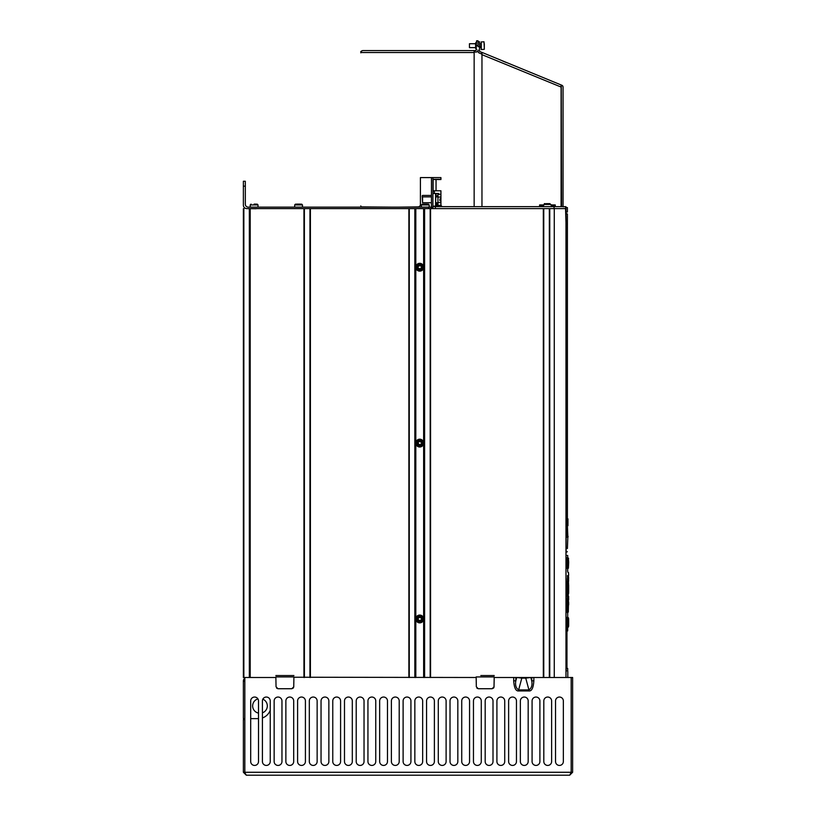 <?xml version="1.0" encoding="UTF-8"?>
<svg xmlns="http://www.w3.org/2000/svg" width="816" height="816" viewBox="0 0 816 816"><rect width="100%" height="100%" fill="white"/><g stroke="black" fill="none" stroke-linecap="round" stroke-linejoin="round"><path stroke-width="1.22" d="M567.691 617.335L568.466 617.794L567.457 617.304L567.406 618.283M568.293 578.717L567.426 578.136L567.263 582.083M566.467 595.894L567.273 595.466L567.365 598.883M567.497 576.779L567.497 575.535C567.752 570.884 567.752 570.884 567.497 575.535L567.497 575.668M567.497 575.535L567.548 578.309M566.508 581.726L566.508 595.833M568.007 599.199L567.13 598.72L566.651 603.412L567.304 612.704L568.191 612.224M566.681 602.167L567.13 598.72M566.416 563.183C566.763 570.384 567.049 570.384 567.273 563.183C567.049 555.971 566.763 555.971 566.416 563.183L566.61 563.183C566.957 556.339 567.242 556.339 567.457 563.183C567.242 570.027 566.957 570.027 566.61 563.183L567.273 563.183C567.569 569.752 567.814 569.752 568.007 563.183C567.814 556.614 567.569 556.614 567.273 563.183L567.467 563.183C567.763 556.971 568.007 556.971 568.201 563.183C568.007 569.395 567.763 569.395 567.467 563.183M566.569 559.174L566.681 558.287M566.477 617.304L566.355 618.457L566.477 617.304L566.355 618.457L567.355 617.579L566.477 617.304L567.222 618.691L567.283 617.794L567.936 617.794L567.355 617.579L568.13 618.069L567.467 618.069M567.426 626.26L567.355 627.208L566.661 627.208L567.936 626.994L567.202 627.341M567.161 627.484L566.477 627.484L566.549 626.331L566.498 627.361M567.681 627.484L568.466 626.994L567.681 627.484M567.406 626.311L567.446 627.443M566.386 631.135L566.528 668.324M567.64 570.211L567.569 570.751M566.947 629.575L566.947 628.493M567.569 628.493L567.569 629.575L567.63 628.493M567.63 629.034L567.569 629.575M567.793 677.28L567.793 671.415M565.988 555.268C567.997 555.268 567.997 555.268 565.988 555.268M566.335 582.206L567.426 582.359L567.569 578.585L568.211 578.86L568.568 583.481M567.691 601.81L568.313 601.79C568.538 606.186 568.538 606.186 568.313 601.79L568.313 600.831L567.691 600.851M568.446 596.098L568.64 596.333C568.691 598.077 568.691 598.077 568.64 596.333L568.375 598.709M568.507 601.025L568.507 601.576C568.732 605.89 568.732 605.89 568.507 601.576L568.507 601.576M567.885 605.319L568.67 604.829L568.67 602.3M568.66 599.923L568.64 596.455M568.181 578.932L568.181 598.638L567.569 598.975L567.446 595.19M568.375 593.273L568.201 578.666M568.201 598.893L568.375 579.095M568.344 588.917L568.446 586.398L568.344 588.917M568.354 588.387L568.354 589.172M567.691 575.749C567.946 571.098 567.946 571.098 567.691 575.749L568.313 575.77C568.538 571.373 568.538 571.373 568.313 575.77L568.507 575.984C568.732 571.669 568.732 571.669 568.507 575.984L568.548 577.85M568.456 572.934L567.701 571.965L567.701 568.548M568.548 577.861L568.568 578.656M568.446 581.461L568.64 581.227C568.691 579.482 568.691 579.482 568.64 581.227L568.507 575.984M568.487 580.186L568.66 577.646M568.375 578.85L568.313 576.728L567.691 576.708L567.752 578.422M568.507 576.535L568.313 575.77M566.335 595.354L566.528 582.267M566.641 595.731L567.191 594.997L566.528 595.292M567.222 582.073L567.946 583.95L567.967 593.089L567.956 584.032L566.641 581.828M567.232 595.466L567.967 593.079L567.385 594.935L567.191 582.563L567.385 594.935M568.436 605.299L568.324 611.786L567.946 599.168M568.13 611.929L567.712 602.718L568.12 599.485L568.456 605.717M566.651 603.412L567.497 612.469L568.099 612.153L567.518 602.483L566.875 602.402L566.845 603.279L567.691 603.218M567.324 598.954L567.926 599.25L567.712 602.718M568.66 592.855L568.66 584.888M568.63 588.785C568.681 594.986 568.681 594.986 568.63 588.785C568.681 582.573 568.681 582.573 568.63 588.785L568.436 588.785M568.66 585.103L568.65 585.919M567.701 568.262L567.752 558.124M568.67 562.703L568.395 568.262L567.028 568.436M568.222 563.183C568.354 569.762 568.436 569.762 568.477 563.183C568.436 556.604 568.354 556.604 568.222 563.183L568.415 563.183M568.599 558.358L567.793 557.879L568.405 558.093L568.67 562.897M568.67 562.438L568.66 561.469M567.467 626.719L567.222 626.096L568.13 626.719L568.13 618.069M567.191 617.426L567.426 618.518M567.65 617.579L567.599 618.477M568.446 626.719L568.446 618.069M567.599 626.311L567.65 627.208M250.696 761.522A3.907 3.907 0 0 0 254.602 765.428A3.907 3.907 0 0 0 258.509 761.522A3.907 3.907 0 0 1 254.602 765.428A3.907 3.907 0 0 1 250.696 761.522L250.696 700.944A3.907 3.907 0 0 1 254.602 697.037A3.907 3.907 0 0 1 258.509 700.944A3.907 3.907 0 0 0 257.927 698.894A7.324 7.324 0 0 0 258.509 713.102M262.415 761.522A3.907 3.907 0 0 0 266.332 765.428A3.907 3.907 0 0 0 270.239 761.522A3.907 3.907 0 0 1 266.332 765.428A3.907 3.907 0 0 1 262.415 761.522L262.415 700.944A3.907 3.907 0 0 1 262.844 699.179A7.324 7.324 0 0 1 262.415 712.837M274.145 761.522A3.907 3.907 0 0 0 278.052 765.428A3.907 3.907 0 0 0 281.959 761.522A3.907 3.907 0 0 1 278.052 765.428A3.907 3.907 0 0 1 274.145 761.522L274.145 700.944A3.907 3.907 0 0 1 278.052 697.037A3.907 3.907 0 0 1 281.959 700.944L281.959 761.522M285.865 761.522A3.907 3.907 0 0 0 289.782 765.428A3.907 3.907 0 0 0 293.689 761.522A3.907 3.907 0 0 1 289.782 765.428A3.907 3.907 0 0 1 285.865 761.522L285.865 700.944A3.907 3.907 0 0 1 289.782 697.037A3.907 3.907 0 0 1 293.689 700.944L293.689 761.522M297.595 761.522A3.907 3.907 0 0 0 301.502 765.428A3.907 3.907 0 0 0 305.408 761.522A3.907 3.907 0 0 1 301.502 765.428A3.907 3.907 0 0 1 297.595 761.522L297.595 700.944A3.907 3.907 0 0 1 301.502 697.037A3.907 3.907 0 0 1 305.408 700.944L305.408 761.522M309.315 761.522A3.907 3.907 0 0 0 313.232 765.428A3.907 3.907 0 0 0 317.138 761.522A3.907 3.907 0 0 1 313.232 765.428A3.907 3.907 0 0 1 309.315 761.522L309.315 700.944A3.907 3.907 0 0 1 313.232 697.037A3.907 3.907 0 0 1 317.138 700.944L317.138 761.522M321.045 761.522A3.907 3.907 0 0 0 324.952 765.428A3.907 3.907 0 0 0 328.858 761.522A3.907 3.907 0 0 1 324.952 765.428A3.907 3.907 0 0 1 321.045 761.522L321.045 700.944A3.907 3.907 0 0 1 324.952 697.037A3.907 3.907 0 0 1 328.858 700.944L328.858 761.522M332.765 761.522A3.907 3.907 0 0 0 336.671 765.428A3.907 3.907 0 0 0 340.588 761.522A3.907 3.907 0 0 1 336.671 765.428A3.907 3.907 0 0 1 332.765 761.522L332.765 700.944A3.907 3.907 0 0 1 336.671 697.037A3.907 3.907 0 0 1 340.588 700.944L340.588 761.522M344.495 761.522A3.907 3.907 0 0 0 348.401 765.428A3.907 3.907 0 0 0 352.308 761.522A3.907 3.907 0 0 1 348.401 765.428A3.907 3.907 0 0 1 344.495 761.522L344.495 700.944A3.907 3.907 0 0 1 348.401 697.037A3.907 3.907 0 0 1 352.308 700.944L352.308 761.522M356.215 761.522A3.907 3.907 0 0 0 360.121 765.428A3.907 3.907 0 0 0 364.038 761.522A3.907 3.907 0 0 1 360.121 765.428A3.907 3.907 0 0 1 356.215 761.522L356.215 700.944A3.907 3.907 0 0 1 360.121 697.037A3.907 3.907 0 0 1 364.038 700.944L364.038 761.522M367.945 761.522A3.907 3.907 0 0 0 371.851 765.428A3.907 3.907 0 0 0 375.758 761.522A3.907 3.907 0 0 1 371.851 765.428A3.907 3.907 0 0 1 367.945 761.522L367.945 700.944A3.907 3.907 0 0 1 371.851 697.037A3.907 3.907 0 0 1 375.758 700.944L375.758 761.522M379.664 761.522A3.907 3.907 0 0 0 383.571 765.428A3.907 3.907 0 0 0 387.478 761.522A3.907 3.907 0 0 1 383.571 765.428A3.907 3.907 0 0 1 379.664 761.522L379.664 700.944A3.907 3.907 0 0 1 383.571 697.037A3.907 3.907 0 0 1 387.478 700.944L387.478 761.522M391.394 761.522A3.907 3.907 0 0 0 395.301 765.428A3.907 3.907 0 0 0 399.208 761.522A3.907 3.907 0 0 1 395.301 765.428A3.907 3.907 0 0 1 391.394 761.522L391.394 700.944A3.907 3.907 0 0 1 395.301 697.037A3.907 3.907 0 0 1 399.208 700.944L399.208 761.522M403.114 761.522A3.907 3.907 0 0 0 407.021 765.428A3.907 3.907 0 0 0 410.927 761.522A3.907 3.907 0 0 1 407.021 765.428A3.907 3.907 0 0 1 403.114 761.522L403.114 700.944A3.907 3.907 0 0 1 407.021 697.037A3.907 3.907 0 0 1 410.927 700.944L410.927 761.522M414.844 761.522A3.907 3.907 0 0 0 418.751 765.428A3.907 3.907 0 0 0 422.657 761.522A3.907 3.907 0 0 1 418.751 765.428A3.907 3.907 0 0 1 414.844 761.522L414.844 700.944A3.907 3.907 0 0 1 418.751 697.037A3.907 3.907 0 0 1 422.657 700.944L422.657 761.522M426.564 761.522A3.907 3.907 0 0 0 430.471 765.428A3.907 3.907 0 0 0 434.377 761.522A3.907 3.907 0 0 1 430.471 765.428A3.907 3.907 0 0 1 426.564 761.522L426.564 700.944A3.907 3.907 0 0 1 430.471 697.037A3.907 3.907 0 0 1 434.377 700.944L434.377 761.522M438.284 761.522A3.907 3.907 0 0 0 442.201 765.428A3.907 3.907 0 0 0 446.107 761.522A3.907 3.907 0 0 1 442.201 765.428A3.907 3.907 0 0 1 438.284 761.522L438.284 700.944A3.907 3.907 0 0 1 442.201 697.037A3.907 3.907 0 0 1 446.107 700.944L446.107 761.522M450.014 761.522A3.907 3.907 0 0 0 453.92 765.428A3.907 3.907 0 0 0 457.827 761.522A3.907 3.907 0 0 1 453.92 765.428A3.907 3.907 0 0 1 450.014 761.522L450.014 700.944A3.907 3.907 0 0 1 453.92 697.037A3.907 3.907 0 0 1 457.827 700.944L457.827 761.522M461.734 761.522A3.907 3.907 0 0 0 465.65 765.428A3.907 3.907 0 0 0 469.557 761.522A3.907 3.907 0 0 1 465.65 765.428A3.907 3.907 0 0 1 461.734 761.522L461.734 700.944A3.907 3.907 0 0 1 465.65 697.037A3.907 3.907 0 0 1 469.557 700.944L469.557 761.522M473.464 761.522A3.907 3.907 0 0 0 477.37 765.428A3.907 3.907 0 0 0 481.277 761.522A3.907 3.907 0 0 1 477.37 765.428A3.907 3.907 0 0 1 473.464 761.522L473.464 700.944A3.907 3.907 0 0 1 477.37 697.037A3.907 3.907 0 0 1 481.277 700.944L481.277 761.522M485.183 761.522A3.907 3.907 0 0 0 489.09 765.428A3.907 3.907 0 0 0 493.007 761.522A3.907 3.907 0 0 1 489.09 765.428A3.907 3.907 0 0 1 485.183 761.522L485.183 700.944A3.907 3.907 0 0 1 489.09 697.037A3.907 3.907 0 0 1 493.007 700.944L493.007 761.522M496.913 761.522A3.907 3.907 0 0 0 500.82 765.428A3.907 3.907 0 0 0 504.727 761.522A3.907 3.907 0 0 1 500.82 765.428A3.907 3.907 0 0 1 496.913 761.522L496.913 700.944A3.907 3.907 0 0 1 500.82 697.037A3.907 3.907 0 0 1 504.727 700.944L504.727 761.522M508.633 761.522A3.907 3.907 0 0 0 512.54 765.428A3.907 3.907 0 0 0 516.457 761.522A3.907 3.907 0 0 1 512.54 765.428A3.907 3.907 0 0 1 508.633 761.522L508.633 700.944A3.907 3.907 0 0 1 512.54 697.037A3.907 3.907 0 0 1 516.457 700.944L516.457 761.522M520.363 761.522A3.907 3.907 0 0 0 524.27 765.428A3.907 3.907 0 0 0 528.176 761.522A3.907 3.907 0 0 1 524.27 765.428A3.907 3.907 0 0 1 520.363 761.522L520.363 700.944A3.907 3.907 0 0 1 524.27 697.037A3.907 3.907 0 0 1 528.176 700.944L528.176 761.522M532.083 761.522A3.907 3.907 0 0 0 535.99 765.428A3.907 3.907 0 0 0 539.896 761.522A3.907 3.907 0 0 1 535.99 765.428A3.907 3.907 0 0 1 532.083 761.522L532.083 700.944A3.907 3.907 0 0 1 535.99 697.037A3.907 3.907 0 0 1 539.896 700.944L539.896 761.522M543.813 761.522A3.907 3.907 0 0 0 547.72 765.428A3.907 3.907 0 0 0 551.626 761.522A3.907 3.907 0 0 1 547.72 765.428A3.907 3.907 0 0 1 543.813 761.522L543.813 700.944A3.907 3.907 0 0 1 547.72 697.037A3.907 3.907 0 0 1 551.626 700.944L551.626 761.522M555.533 761.522A3.907 3.907 0 0 0 559.439 765.428A3.907 3.907 0 0 0 563.346 761.522A3.907 3.907 0 0 1 559.439 765.428A3.907 3.907 0 0 1 555.533 761.522L555.533 700.944A3.907 3.907 0 0 1 559.439 697.037A3.907 3.907 0 0 1 563.346 700.944L563.346 761.522M565.498 207.142L565.988 222.554M565.988 229.112L565.988 665.346A7.813 7.813 0 0 1 566.386 666.397M566.386 670.864A7.813 7.813 0 0 1 565.978 671.935L565.978 208.61L554.064 208.61L554.064 206.652L565.794 206.652L565.794 208.61M566.1 555.461L565.988 554.727M565.988 552.238L567.344 551.749C567.426 547.495 567.426 547.495 567.344 551.749C567.426 547.495 567.426 547.495 567.344 551.749L566.151 551.749L566.151 228.735M565.988 212.027L567.406 212.027L567.406 207.631L565.794 207.142M567.406 518.843L567.406 213.986L565.988 213.496M566.273 527.422L566.926 527.615L566.233 527.666L566.386 537.193L566.692 527.422L567.018 536.999L568.048 536.999L568.048 536.408L567.018 536.408L566.926 527.615L566.824 536.214M567.946 525.433L567.283 525.433L567.946 525.718L567.946 518.843L567.375 518.843L567.375 523.709M567.283 525.433L567.304 523.709L567.946 523.709M567.018 536.999L566.885 535.235M566.386 537.193L567.844 537.193L567.406 548.536M567.406 525.718L567.844 536.214L566.977 536.214M476.167 677.239L476.33 686.807L478.288 688.735L492.089 688.735L494.037 686.807L494.21 676.933L476.167 676.933L476.33 686.807L476.167 677.494L293.913 677.229M293.903 677.494L293.75 686.807L293.913 676.933L275.869 676.933L276.043 686.807L275.879 677.494L244.831 677.494L244.831 772.273L571.169 772.273L569.701 775.2L572.628 772.273L569.701 775.2L246.299 775.2L245.106 773.129M533.848 680.921L533.848 680.819C533.378 687.898 531.736 691.264 528.921 690.938L518.639 690.938C515.834 691.264 514.182 687.898 513.703 680.819L513.703 680.911M478.288 688.735L476.952 688.204M493.864 687.592L492.089 688.735L493.598 688.021M518.639 690.938L518.639 689.897C515.987 688.194 515.049 685.165 515.824 680.819L513.703 680.819L513.703 677.494L517.987 677.494L494.2 677.494L493.986 687.245L494.21 677.229M571.169 677.494L571.169 772.273L572.628 772.273L572.628 677.494L529.574 677.494L531.736 677.494L531.736 680.819L533.848 680.819L533.848 677.494M258.509 700.944L258.509 761.522M262.415 700.944A3.907 3.907 0 0 1 266.332 697.037A3.907 3.907 0 0 1 270.239 700.944L270.239 761.522M281.959 700.944A3.907 3.907 0 0 0 278.052 697.037A3.907 3.907 0 0 0 274.145 700.944M293.689 700.944A3.907 3.907 0 0 0 289.782 697.037A3.907 3.907 0 0 0 285.865 700.944M305.408 700.944A3.907 3.907 0 0 0 301.502 697.037A3.907 3.907 0 0 0 297.595 700.944M317.138 700.944A3.907 3.907 0 0 0 313.232 697.037A3.907 3.907 0 0 0 309.315 700.944M328.858 700.944A3.907 3.907 0 0 0 324.952 697.037A3.907 3.907 0 0 0 321.045 700.944M340.588 700.944A3.907 3.907 0 0 0 336.671 697.037A3.907 3.907 0 0 0 332.765 700.944M352.308 700.944A3.907 3.907 0 0 0 348.401 697.037A3.907 3.907 0 0 0 344.495 700.944M364.038 700.944A3.907 3.907 0 0 0 360.121 697.037A3.907 3.907 0 0 0 356.215 700.944M375.758 700.944A3.907 3.907 0 0 0 371.851 697.037A3.907 3.907 0 0 0 367.945 700.944M387.478 700.944A3.907 3.907 0 0 0 383.571 697.037A3.907 3.907 0 0 0 379.664 700.944M399.208 700.944A3.907 3.907 0 0 0 395.301 697.037A3.907 3.907 0 0 0 391.394 700.944M410.927 700.944A3.907 3.907 0 0 0 407.021 697.037A3.907 3.907 0 0 0 403.114 700.944M422.657 700.944A3.907 3.907 0 0 0 418.751 697.037A3.907 3.907 0 0 0 414.844 700.944M434.377 700.944A3.907 3.907 0 0 0 430.471 697.037A3.907 3.907 0 0 0 426.564 700.944M446.107 700.944A3.907 3.907 0 0 0 442.201 697.037A3.907 3.907 0 0 0 438.284 700.944M457.827 700.944A3.907 3.907 0 0 0 453.92 697.037A3.907 3.907 0 0 0 450.014 700.944M469.557 700.944A3.907 3.907 0 0 0 465.65 697.037A3.907 3.907 0 0 0 461.734 700.944M481.277 700.944A3.907 3.907 0 0 0 477.37 697.037A3.907 3.907 0 0 0 473.464 700.944M493.007 700.944A3.907 3.907 0 0 0 489.09 697.037A3.907 3.907 0 0 0 485.183 700.944M504.727 700.944A3.907 3.907 0 0 0 500.82 697.037A3.907 3.907 0 0 0 496.913 700.944M516.457 700.944A3.907 3.907 0 0 0 512.54 697.037A3.907 3.907 0 0 0 508.633 700.944M528.176 700.944A3.907 3.907 0 0 0 524.27 697.037A3.907 3.907 0 0 0 520.363 700.944M539.896 700.944A3.907 3.907 0 0 0 535.99 697.037A3.907 3.907 0 0 0 532.083 700.944M551.626 700.944A3.907 3.907 0 0 0 547.72 697.037A3.907 3.907 0 0 0 543.813 700.944M563.346 700.944A3.907 3.907 0 0 0 559.439 697.037A3.907 3.907 0 0 0 555.533 700.944M528.921 690.938L528.921 689.897C531.573 688.194 532.511 685.165 531.736 680.819L530.839 677.494L525.739 678.116L525.739 677.494L521.812 677.494L521.812 678.116L516.722 677.494L515.824 680.819L515.824 677.494M521.812 677.494L517.987 677.494M525.739 678.116L521.812 678.116L518.639 689.897L528.921 689.897L525.739 678.116M529.574 677.494L525.739 677.494M571.169 772.273L570.894 773.129M244.831 719.508L243.372 719.508L243.372 772.273L246.299 775.2L243.372 772.273L244.831 772.273M275.879 677.494L276.043 686.807L277.991 688.735L291.791 688.735L293.75 686.807M480.808 675.546L494.231 675.546L480.808 675.546M430.573 677.494L430.573 208.61M430.175 677.494L430.185 208.61L554.064 208.61M543.323 208.61L543.323 677.494M424.126 677.494L424.126 208.61M430.185 208.61L246.789 208.61A3.417 3.417 0 0 1 243.372 205.183L243.372 181.264L245.32 181.264L245.32 204.214A2.927 2.927 0 0 0 248.258 207.142L431.154 207.142L431.154 208.61M256.071 208.733L246.789 208.61M249.329 208.733L249.329 677.474L250.206 677.474L250.206 208.733M253.144 677.474L250.206 677.474M243.372 208.733L243.372 677.474L249.329 677.474M303.95 208.61L303.95 677.494M304.388 208.61L304.399 677.494M309.937 677.494L309.958 208.61M310.396 677.494L310.396 208.61M408.877 208.61L408.877 677.494M409.275 208.61L409.275 677.494M415.324 208.61L415.324 677.494M419.72 622.873A3.907 3.907 0 0 1 415.813 618.967A3.907 3.907 0 0 1 419.72 615.06A3.907 3.907 0 0 1 423.637 618.967A3.907 3.907 0 0 1 419.72 622.873A3.907 3.907 0 0 1 415.813 618.967A3.907 3.907 0 0 1 419.72 615.06A3.907 3.907 0 0 1 423.637 618.967A3.907 3.907 0 0 1 419.72 622.873M419.72 616.814A2.152 2.152 0 0 1 421.872 618.967A2.152 2.152 0 0 1 419.72 621.119A2.152 2.152 0 0 1 417.578 618.967A2.152 2.152 0 0 1 419.72 616.814M421.372 619.334L420.515 620.701L418.965 620.711M420.862 617.743L420.475 617.222M419.72 617.569L420.22 617.365A0.683 0.683 0 0 1 419.72 617.569L419.23 617.365L419.72 617.569M417.792 618.997L419.21 617.345M418.761 620.639L418.088 619.344L419.23 620.568A0.683 0.683 0 0 1 419.383 620.446M420.862 617.722L421.362 618.589M419.72 620.354L420.24 620.588L419.72 620.354A0.683 0.683 0 0 0 419.546 620.384M418.577 620.211L418.088 619.344M419.72 447.005A3.907 3.907 0 0 1 415.813 443.098A3.907 3.907 0 0 1 419.72 439.192A3.907 3.907 0 0 1 423.637 443.098A3.907 3.907 0 0 1 419.72 447.005A3.907 3.907 0 0 1 415.813 443.098A3.907 3.907 0 0 1 419.72 439.192A3.907 3.907 0 0 1 423.637 443.098A3.907 3.907 0 0 1 419.72 447.005M419.72 440.946A2.152 2.152 0 0 1 421.872 443.098A2.152 2.152 0 0 1 419.72 445.25A2.152 2.152 0 0 1 417.578 443.098A2.152 2.152 0 0 1 419.72 440.946M421.362 443.476L420.495 444.822L419.23 444.7A0.683 0.683 0 0 1 419.383 444.577M420.689 441.425L421.362 442.721L420.475 441.354M419.21 441.476L420.22 441.497A0.683 0.683 0 0 1 419.72 441.701L418.955 441.374L418.088 442.721L418.955 444.822M420.862 441.854L421.362 442.721M419.72 444.485L420.24 444.72L419.72 444.485A0.683 0.683 0 0 0 419.546 444.516M418.577 444.322L417.792 443.088L418.577 441.854M418.577 444.343L418.088 443.476M419.72 271.136A3.907 3.907 0 0 1 415.813 267.23A3.907 3.907 0 0 1 419.72 263.323A3.907 3.907 0 0 1 423.637 267.23A3.907 3.907 0 0 1 419.72 271.136A3.907 3.907 0 0 1 415.813 267.23A3.907 3.907 0 0 1 419.72 263.323A3.907 3.907 0 0 1 423.637 267.23A3.907 3.907 0 0 1 419.72 271.136M419.72 265.078A2.152 2.152 0 0 1 421.872 267.23A2.152 2.152 0 0 1 419.72 269.382A2.152 2.152 0 0 1 417.578 267.23A2.152 2.152 0 0 1 419.72 265.078M421.372 267.597L420.495 268.954L419.23 268.831A0.683 0.683 0 0 1 419.383 268.709M420.862 266.006L420.475 265.486M419.72 265.843L420.22 265.628A0.683 0.683 0 0 1 419.72 265.843L419.23 265.628L419.72 265.843M418.088 266.852L419.21 265.608M418.761 268.903L418.088 267.607L418.955 268.954M420.862 265.985L421.362 266.852M420.22 268.831L419.72 268.627A0.683 0.683 0 0 0 419.546 268.648M420.24 268.852L419.72 268.627M418.577 268.474L418.088 267.607M244.831 718.631L243.372 718.631L243.372 681.013A3.417 3.417 0 0 1 244.831 678.208M244.831 681.503L243.372 681.013M270.239 710.206A12.699 12.699 0 0 1 262.415 717.937M258.509 718.631A12.699 12.699 0 0 1 258.274 718.631L250.696 718.631L258.274 718.631M563.06 206.652L563.06 87.057A1.958 1.958 0 0 0 561.847 85.252L561.286 86.608L561.592 206.652M432.919 179.296L440.926 179.296L440.926 177.582L431.276 177.592L432.919 177.602L432.919 206.652L554.064 206.652M479.563 51.418L561.847 85.252L561.092 84.935L561.092 86.527M551.422 80.978L555.033 82.457M502.595 60.996L506.206 62.475M479.522 51.224L479.522 41.779L478.054 41.779M478.054 40.8L476.585 40.8L478.054 40.8L478.054 46.665L479.522 46.665M481.96 206.652L481.96 54.662L481.409 53.907L481.96 54.662L481.409 53.907L481.96 54.662L481.96 52.55L481.409 53.907L479.267 53.03A1.958 1.958 0 0 1 478.054 51.224L478.054 50.082A1.958 1.958 0 0 1 476.095 52.04L474.147 52.04M476.585 40.8L476.095 50.572L465.548 50.572M561.286 86.608L561.847 85.252M362.743 50.572L360.805 51.51L362.743 50.572L474.147 50.572L474.147 205.918A0.979 0.979 0 0 1 473.81 206.652M437.315 50.572L426.462 50.572M398.228 50.572L363.253 50.572M361.09 51.479L362.008 50.714M360.805 52.836L360.805 51.51M442.303 206.652A2.438 2.438 0 0 1 440.926 204.459L440.926 190.781L433.112 190.781L433.112 179.54L440.926 179.54L440.926 177.582L420.413 177.582L420.413 204.459A2.438 2.438 0 0 1 417.965 206.897L415.324 207.142M431.276 177.592L420.413 177.592L420.413 204.459M398.422 207.142L417.965 206.897M392.567 207.142L361.784 206.897A0.979 0.979 0 0 1 360.805 205.918M474.147 205.918L474.147 52.52L360.805 52.52M431.45 208.61L431.45 177.602L420.413 177.602M438.722 205.326L438.773 205.907L436.172 206.162L438.529 206.162L432.919 206.162M435.652 206.162L435.846 203.215L436.336 205.907L435.601 206.162L435.846 193.708L435.846 194.871L435.846 193.708L438.773 193.718L436.172 193.463L438.529 193.463M432.919 193.463L436.172 193.463L435.846 196.411M432.919 207.142L431.45 207.142M432.919 208.61L432.919 206.652M561.092 206.652L561.092 87.047L481.96 54.662M555.237 206.652L555.237 204.938L550.882 204.938L549.913 203.623L546.271 203.623M547.424 203.623L549.576 203.623M544.935 203.623L543.966 204.938L539.611 204.938L539.611 206.652M544.343 203.623L545.272 203.623M481.96 52.55L481.409 53.907M554.747 205.918L551.33 205.918L554.747 205.918M543.517 205.918L539.611 205.918L543.517 205.918M566.375 670.864L566.069 669.242A7.201 7.201 0 0 0 566.069 668.018L566.375 666.601M566.375 228.062L566.069 226.44A7.201 7.201 0 0 0 566.069 225.226L566.375 224.726L566.069 225.226M566.375 223.594L566.375 224.706M549.77 677.494L549.77 208.61M549.321 677.494L549.331 208.61M543.762 208.61L543.772 677.494M437.947 203.806L436.346 203.806L436.254 202.745M436.254 196.88L436.346 195.83L437.804 195.83M440.926 198.931L439.895 198.931L439.895 200.695L440.926 200.695M437.947 195.473L437.947 204.153M440.926 194.3L437.947 194.3L437.947 205.326L441.089 205.326M440.926 202.572L437.947 202.572M440.926 197.054L437.947 197.054M439.895 198.931L439.895 200.695M422.168 195.809L422.555 202.745L431.45 202.745M431.45 196.88L422.555 196.88L422.555 202.745M432.919 191.995L433.408 190.781M475.616 43.003L475.616 48.368L475.616 43.003L476.585 42.024M475.126 43.727L469.455 43.727L469.455 47.644L475.126 47.644M481.185 46.471L481.185 47.818M481.185 43.952L480.787 47.42L479.808 47.644L479.522 43.727M481.277 42.289L481.277 49.429M484.306 48.419L484.01 41.779L481.277 41.953M481.185 41.881L481.185 44.676M481.185 42.922L481.185 43.544M481.185 43.727L481.205 44.339M481.195 47.644L481.185 48.95M481.185 49.572L484.306 49.297L484.306 43.625M481.185 48.45L481.277 49.082M481.185 47.461L481.236 46.706M427.441 204.112L423.147 204.112M300.716 204.112L296.422 204.112M256.265 204.112L254.113 204.112M289.272 675.546L280.51 675.546M293.566 687.592L291.791 688.735L293.301 688.021M277.991 688.735L276.665 688.204M572.628 693.131L572.628 697.037M572.628 700.944L572.628 772.273M567.701 557.818L567.701 555.461L565.988 555.461M566.355 626.331L566.355 618.457M567.701 671.415L567.701 668.457L566.579 668.457M566.579 630.941L567.701 630.941L567.701 627.392M568.568 584.144L568.568 593.875M566.549 618.457L566.549 626.331L567.222 626.096L567.222 618.691L566.549 618.457M567.406 626.096L567.406 618.691M567.355 627.208L568.13 626.719M568.66 618.712L568.66 626.066M568.415 626.086L568.415 618.701M568.171 618.681L567.936 626.994M567.406 207.631L565.794 207.631M567.406 213.986L565.988 213.619M566.151 226.44L566.151 225.226M566.151 222.931L565.988 213.986M567.946 524.708L567.273 524.708M567.946 523.994L567.283 523.994M424.606 208.61L424.606 677.494M423.637 677.494L423.637 208.61M428.716 208.61L428.716 207.142M245.32 186.15L243.372 186.15M243.862 208.61L243.862 677.474M414.844 677.494L414.844 208.61M415.813 208.61L415.813 677.494M419.72 622.047A3.08 3.08 0 0 1 416.65 618.967A3.08 3.08 0 0 1 419.72 615.886A3.08 3.08 0 0 1 422.8 618.967A3.08 3.08 0 0 1 419.72 622.047M419.72 446.179A3.08 3.08 0 0 1 416.65 443.098A3.08 3.08 0 0 1 419.72 440.018A3.08 3.08 0 0 1 422.8 443.098A3.08 3.08 0 0 1 419.72 446.179M419.72 270.31A3.08 3.08 0 0 1 416.65 267.23A3.08 3.08 0 0 1 419.72 264.149A3.08 3.08 0 0 1 422.8 267.23A3.08 3.08 0 0 1 419.72 270.31M478.054 45.686L476.585 45.686M436.04 179.54L436.04 190.781M435.591 206.162L436.172 206.162L435.591 206.162L435.601 193.463L436.172 193.463M435.356 206.652L435.356 208.61M565.978 208.61L565.978 677.494M550.882 204.459L543.966 204.459M555.237 204.938L554.747 206.652M554.268 677.494L554.268 208.61M434.377 190.781L434.377 193.463M429.206 207.142L429.206 204.938L421.382 204.938L421.382 207.142M302.481 207.142L302.481 204.938L301.645 204.112L302.481 204.938L294.668 204.938L295.494 204.112L294.668 204.938L294.668 207.142M258.019 207.142L258.019 204.938L250.206 204.938L250.206 207.142M567.701 617.386L567.701 612.469M568.436 596.006L568.487 597.373M567.569 599.24L568.293 598.842M567.497 575.637L567.497 576.8M568.67 575.26L568.487 572.455M566.467 581.665L567.273 582.094M566.6 595.762L567.273 595.466M566.651 602.402L566.641 603.157M568.456 605.696L568.466 606.217L568.456 605.696M567.028 557.93L567.712 558.103M567.936 617.794L568.171 626.056M567.406 626.504L567.436 627.392M566.967 631.135L566.967 668.263M566.528 668.335L566.539 631.043M543.517 204.938L543.517 206.652M551.33 204.938L551.33 206.652M563.346 206.876L564.274 206.652M566.386 223.594A7.813 7.813 0 0 0 565.978 222.533M565.978 229.133A7.813 7.813 0 0 0 566.386 228.072M438.722 194.3L438.773 193.718M436.825 203.806L436.825 205.907M435.846 196.88L437.804 196.88M435.846 202.745L437.804 202.745M422.555 195.422L431.45 195.422L422.555 195.422M475.616 48.368L476.585 49.348M480.787 43.952L479.808 43.727M429.206 204.938L428.369 204.112L429.206 204.938M421.382 204.938L422.219 204.112L421.382 204.938M258.019 204.938L257.193 204.112L258.019 204.938M250.206 204.938L251.042 204.112L250.206 204.938M275.849 675.546L293.933 675.546"/></g></svg>
